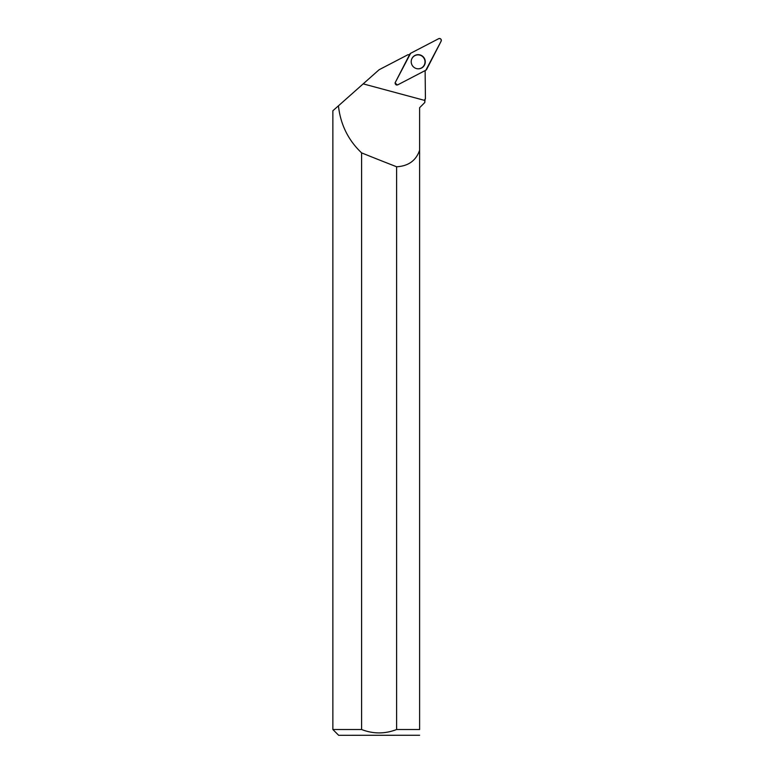 <?xml version="1.0" encoding="UTF-8"?>
<svg xmlns="http://www.w3.org/2000/svg" width="774" height="774" viewBox="0 0 774 774"><rect width="100%" height="100%" fill="white"/><g stroke="black" fill="none" stroke-linecap="round" stroke-linejoin="round"><path stroke-width="1.16" d="M397.836 84.792L425.874 70.202A1.838 1.809 62.5 0 0 426.638 69.428L441.132 41.186A1.838 1.809 62.5 0 0 438.664 38.7L410.626 53.3A1.838 1.809 62.5 0 0 409.852 54.074L395.369 82.315A1.838 1.809 62.5 0 0 397.836 84.792M423.194 56.763A7.101 7.014 62.5 0 0 412.571 57.499A7.101 7.014 62.5 0 0 418.473 68.828A7.101 7.014 62.5 0 0 423.194 56.763M425.071 99.362L424.791 102.526L424.82 99.362M338.083 106.135L332.868 110.759L332.868 729.514L361.593 729.514L361.593 152.875A979.429 114.446 -164.9 0 0 396.617 166.768C408.411 166.1 416.073 160.586 419.614 150.214L419.614 107.702L424.791 102.526M425.419 98.782L425.149 72.001A18.508 18.276 -117.5 0 1 425.187 70.55M409.852 54.074L395.069 82.876L397.265 84.976M409.881 54.016L409.523 54.673A18.508 18.276 -117.5 0 1 407.946 54.722L379.105 69.737L338.286 105.961M338.47 106.135C340.579 124.643 348.281 140.22 361.593 152.875M396.617 166.768L396.617 729.514L419.614 729.514L419.614 150.214M332.868 729.514L338.654 735.3L419.614 735.252M419.614 729.514C419.614 736.993 419.614 736.993 419.614 729.514M396.617 729.514C384.968 734.042 373.291 734.042 361.593 729.514M411.807 58.843A6.995 6.908 -117.5 0 1 424.21 58.64A6.995 6.908 -117.5 0 1 416.934 68.692M410.626 53.29L395.369 82.305C395.021 84.318 395.843 85.14 397.836 84.792L425.864 70.202L441.122 41.186C441.48 39.174 440.658 38.352 438.664 38.7L410.626 53.29M412.494 57.615A6.966 6.879 -117.5 0 1 413.577 56.492M419.876 68.586A6.966 6.879 -117.5 0 1 418.328 68.828M424.81 100.456L363.18 83.863M396.24 84.927L396.81 84.985"/></g></svg>
